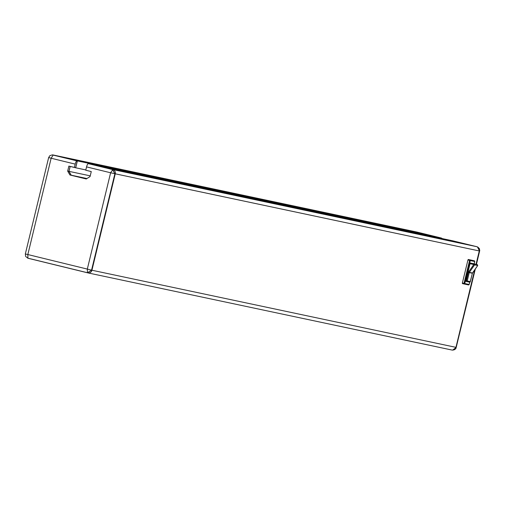 <?xml version="1.0" encoding="UTF-8"?>
<svg xmlns="http://www.w3.org/2000/svg" width="505" height="505" viewBox="0 0 505 505"><rect width="100%" height="100%" fill="white"/><g stroke="black" fill="none" stroke-linecap="round" stroke-linejoin="round"><path stroke-width="0.76" d="M464.082 283.987L468.482 284.915A0.593 0.568 -78 0 0 469.17 284.479L464.739 283.539A0.593 0.568 102 0 1 464.051 283.98L464.032 283.368L464.739 283.539L470.294 260.58L474.725 261.521A0.593 0.568 -78 0 0 474.315 260.814L472.661 260.41L474.315 260.814L474.75 261.527L474.17 263.837M470.022 282.061A0.707 0.682 -78 0 0 470.332 281.62L467.232 280.963A0.707 0.682 102 0 1 466.405 281.493L469.505 282.15A0.707 0.682 -78 0 0 470.022 282.061A0.707 0.511 48.4 0 0 470.25 281.828M465.938 280.654L466.38 280.761L468.4 272.403L469.252 272.605L467.232 280.963L466.38 280.761L466.399 281.493L465.774 281.335L470.218 262.979L473.696 263.724M87.984 272.908L451.805 350.009A3.541 3.409 -78 0 0 451.899 350.028L87.889 272.889A3.541 3.409 -78 0 1 87.788 272.864L28.204 258.301A3.541 3.409 102 0 1 27.592 258.093M441.294 238.385L441.376 238.038L417.212 232.136A3.541 3.409 -78 0 0 417.01 232.092M476.045 264.298L479.277 250.947A3.541 3.409 -78 0 0 476.796 246.692L452.631 240.79L88.602 163.708M451.899 350.028A3.541 3.409 -78 0 0 455.946 347.371L474.7 269.859M52.343 154.896A3.541 3.409 102 0 1 53.195 154.991L417.212 232.136M52.987 155.01A3.484 3.352 102 0 1 53.183 155.048L77.29 160.944L75.655 167.717L68.869 166.095L67.664 171.088L69.936 174.989L86.26 178.978L90.06 176.567L91.272 171.574L85.755 170.223L86.557 166.896A3.541 0.972 -76.3 0 1 88.343 163.652L112.451 169.541L114.888 173.726L110.614 172.773L112.766 169.611A3.484 3.352 102 0 1 115.203 173.796L91.878 270.219A3.484 3.352 102 0 1 87.801 272.807L87.681 272.782M70.126 166.404L68.926 171.359L71.199 175.26L86.311 178.953M88.343 163.652L112.766 169.611M86.38 178.909L71.237 175.203L68.989 171.346L70.176 166.435L75.693 167.786L77.36 160.899L53.195 154.991M87.889 272.889A3.541 3.409 -78 0 0 91.929 270.232L115.26 173.808A3.541 3.409 -78 0 0 112.779 169.554L88.615 163.645M86.955 170.52L91.266 171.593M441.364 238.095L441.623 238.152A3.541 0.972 -76.3 0 1 441.629 238.152A3.541 0.972 -76.3 0 1 441.938 238.524M77.36 160.899L441.376 238.038M75.693 167.786L85.825 169.932M68.989 171.346L90.237 175.854M71.237 175.203L86.961 178.536M472.661 260.41L468.23 259.469L467.933 260.006L462.378 282.964L462.397 283.576L464.051 283.98L462.397 283.576M77.29 160.944L76.975 160.874A3.541 0.972 103.7 0 0 75.195 164.119L74.386 167.445M71.199 175.26L69.936 174.989M68.926 171.359L67.664 171.088M456.211 347.402L91.929 270.232M479.535 250.998L476.303 264.361M53.183 155.048L51.138 158.235L48.657 157.554L49.869 155.647L52.293 154.896L76.975 160.874M75.195 164.119L51.138 158.235L27.838 254.545L25.332 253.971L48.657 157.554M86.557 166.896L110.614 172.773L87.314 269.083L91.556 270.15L87.485 272.744L87.314 269.083L27.838 254.545L27.901 258.181L87.472 272.738M468.23 259.469L469.884 259.873A0.593 0.568 102 0 1 470.294 260.58L469.587 260.41L469.884 259.873L474.315 260.814M465.963 281.386L466.405 281.493M468.4 272.403L468.627 271.911L469.366 272.359L474.586 264.879L473.747 264.57L474.264 263.964L474.586 264.879L477.692 265.535L477.231 265.308L477.692 265.535L472.465 273.016A0.707 0.682 -78 0 0 472.358 273.262L470.332 281.62M477.692 265.535L477.37 264.62L470.408 263.017M463.981 283.785A0.593 0.423 48.4 0 0 464.48 283.905M466.317 281.26A0.707 0.511 48.4 0 0 466.923 281.405M475.331 268.95L455.946 348.412L454.727 349.624L452.657 350.098L456.204 347.427L475.117 269.26M115.26 173.808L479.535 251.004L477.421 246.913L479.333 248.529L479.75 250.524L476.436 264.393M112.779 169.554L476.796 246.692M52.47 154.909L53.082 155.029M91.878 270.219L91.556 270.15L114.888 173.726L115.203 173.796M462.378 282.964L464.032 283.368L469.587 260.41L467.933 260.006M474.675 261.502L474.189 263.844M464.051 283.98L469.012 284.782L469.757 282.162L469.17 284.479M468.627 271.911L473.747 264.57L470.048 263.667M472.491 272.984L469.366 272.359A0.707 0.682 102 0 0 469.252 272.605L472.358 273.262M466.424 281.5L470.142 281.992L472.383 273.268L477.717 265.535L477.37 264.62M417.111 232.111L53.094 154.972M87.902 272.833L27.889 258.175L25.679 256.496L25.332 253.971"/></g></svg>
